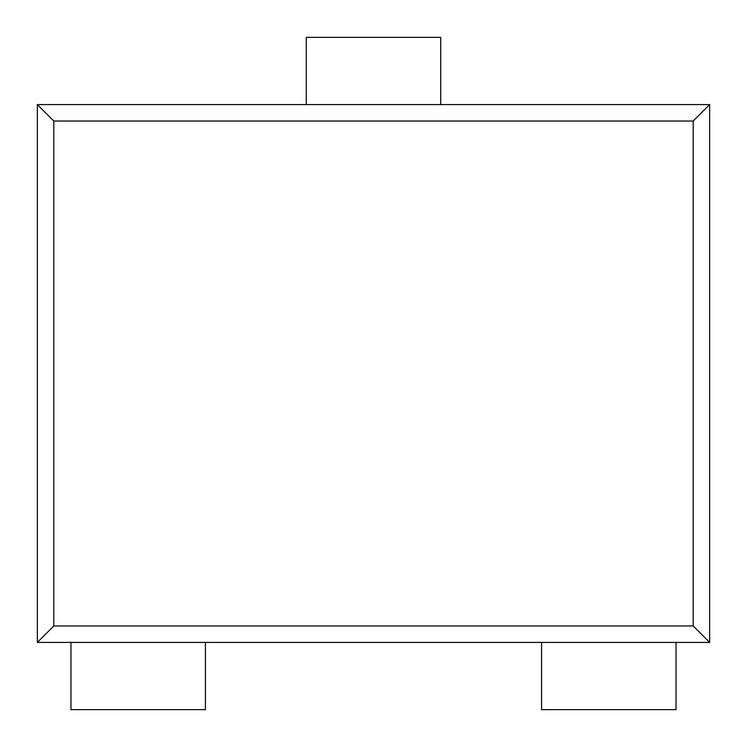 <?xml version="1.0" encoding="UTF-8"?>
<svg xmlns="http://www.w3.org/2000/svg" width="747" height="747" viewBox="0 0 747 747"><rect width="100%" height="100%" fill="white"/><g stroke="black" fill="none" stroke-linecap="round" stroke-linejoin="round"><path stroke-width="1.12" d="M37.35 104.58L37.35 642.42L709.65 642.42L709.65 104.58L37.35 104.58L53.803 121.033L53.803 625.967L693.197 625.967L693.197 121.033L53.803 121.033M37.35 642.42L53.803 625.967M709.65 642.42L693.197 625.967M70.965 642.42L70.965 709.65L205.425 709.65L205.425 642.42M709.65 104.58L693.197 121.033M306.27 104.58L306.27 37.35L440.73 37.35L440.73 104.58M541.575 642.42L541.575 709.65L676.035 709.65L676.035 642.42"/></g></svg>
